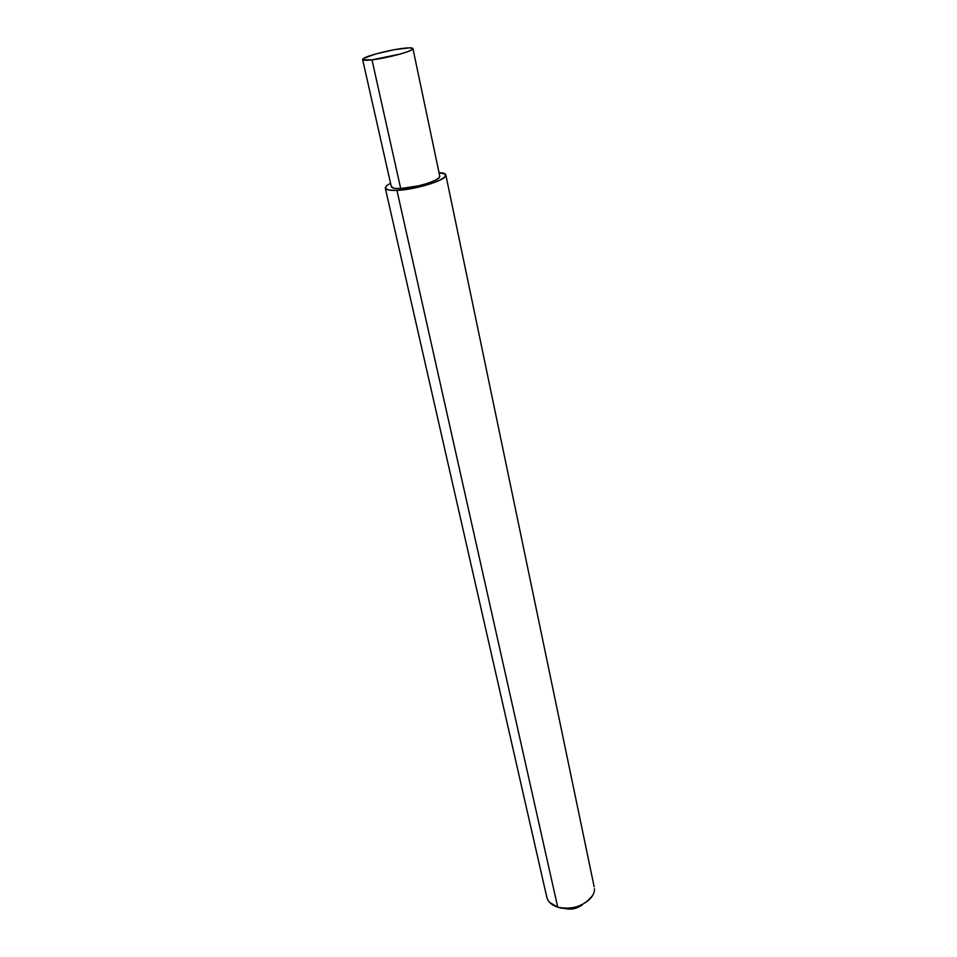<?xml version="1.0" encoding="UTF-8"?>
<svg xmlns="http://www.w3.org/2000/svg" width="957" height="957" viewBox="0 0 957 957"><rect width="100%" height="100%" fill="white"/><g stroke="black" fill="none" stroke-linecap="round" stroke-linejoin="round"><path stroke-width="1.44" d="M371.986 59.836C365.167 60.59 362.081 60.351 362.739 59.131C364.019 56.535 388.662 49.979 403.148 48.34C410.182 47.527 413.412 47.742 412.814 48.986C411.797 51.511 386.496 58.269 371.986 59.836L400.696 188.553L371.986 59.836L400.241 54.047L407.73 51.642L412.096 49.62L412.718 48.293L409.548 47.85L394.487 49.668L375.646 53.987L363.672 58.365L362.739 59.753L371.986 59.836M391.401 186.089C390.935 187.979 394.033 188.792 400.696 188.553L394.463 188.35L391.329 186.687M546.519 895.106C546.926 900.776 550.67 904.796 557.74 907.176L396.94 190.371C388.626 190.658 384.774 189.642 385.372 187.297M592.562 895.441C584.368 906.135 572.764 910.047 557.74 907.176L549.617 902.391M580.528 906.1L575.42 908.325L569.786 909.15L564.51 908.432C571.03 909.999 576.999 908.767 582.442 904.724M390.54 183.182L386.413 185.885L385.468 188.529L389.14 190.108L396.94 190.371L419.716 186.878L431.081 183.672L439.969 180.143L445.005 176.842L445.495 174.27L439.012 172.607C444.036 172.87 446.285 173.911 445.759 175.705C444.957 180.634 414.668 189.797 396.94 190.371L557.74 907.176C572.824 912.38 595.457 900.884 594.393 888.79M439.753 176.124L439.084 177.751L435.028 180.395L427.935 183.206L418.867 185.766L400.696 188.553C414.883 188.074 439.048 180.777 439.706 176.83M362.631 59.585L391.341 186.747M385.312 188.17L546.782 897.152M445.83 174.916L594.165 886.816M412.934 48.58L439.765 176.196"/></g></svg>

